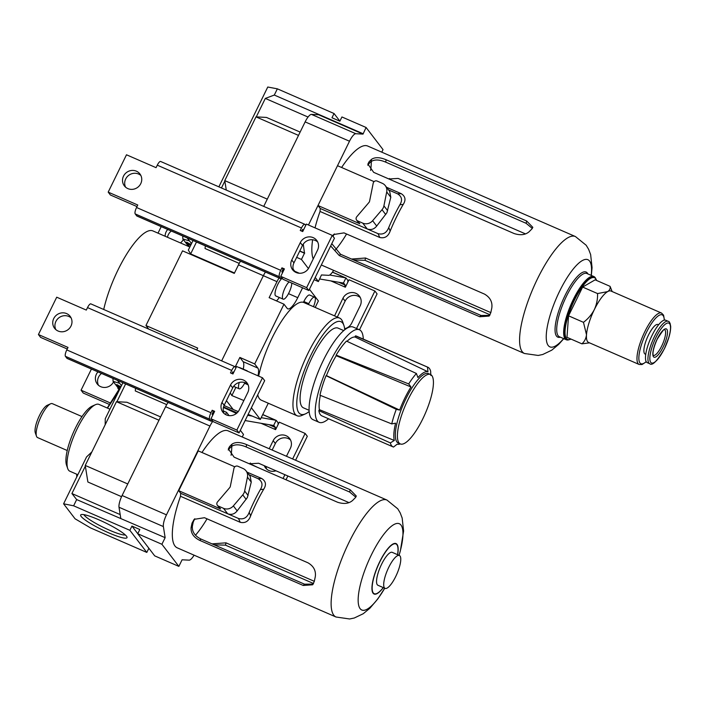 <?xml version="1.0" encoding="UTF-8"?>
<svg xmlns="http://www.w3.org/2000/svg" width="706" height="706" viewBox="0 0 706 706"><rect width="100%" height="100%" fill="white"/><g stroke="black" fill="none" stroke-linecap="round" stroke-linejoin="round"><path stroke-width="1.06" d="M422.797 418.852A37.85 10.749 -66.5 0 1 400.302 443.924A37.85 10.749 -66.5 0 1 408.042 399.587A37.85 10.749 -66.5 0 1 430.536 374.524A37.85 10.749 -66.5 0 1 422.797 418.852M400.302 443.924L398.219 443.015A37.85 10.749 -66.5 0 1 405.959 398.678A37.85 10.749 -66.5 0 1 428.454 373.615L430.536 374.524M400.267 443.906A39.368 11.172 -66.5 0 1 397.16 444.189L393.507 447.057A43.454 12.337 -66.5 0 1 393.136 446.916A43.454 12.337 -66.5 0 1 390.33 442.909L394.319 440.473A39.368 11.172 -66.5 0 1 395.581 423.176L391.724 423.909A43.454 12.337 -66.5 0 1 396.269 409.33L399.658 410.08A39.368 11.172 -66.5 0 1 404.891 397.963A39.368 11.172 -66.5 0 1 410.989 386.967L408.712 383.932A43.454 12.337 -66.5 0 1 416.425 373.492L417.917 377.586A39.368 11.172 -66.5 0 1 427.968 371.771L427.474 367.094A43.454 12.337 -66.5 0 1 427.854 367.235A43.454 12.337 -66.5 0 1 430.651 371.232L430.819 375.486M328.581 418.79A50.47 14.323 -66.5 0 1 319.103 422.312A50.47 14.323 -66.5 0 1 329.42 363.193A50.47 14.323 -66.5 0 1 359.425 329.773A50.47 14.323 -66.5 0 1 363.299 339.109M319.103 422.312L312.943 419.62A50.47 14.323 -66.5 0 1 323.26 360.51A50.47 14.323 -66.5 0 1 353.256 327.09L359.425 329.773M343.778 330.602L338.139 328.149A43.454 12.337 113.5 0 0 312.299 356.927A43.454 12.337 113.5 0 0 303.421 407.83L309.06 410.283M344.74 329.808A50.47 14.323 113.5 0 0 343.919 325.484A50.47 14.323 113.5 0 0 310.94 355.144A50.47 14.323 113.5 0 0 305.407 413.875A50.47 14.323 113.5 0 0 309.14 411.527M305.407 413.875L302.089 415.349A53.268 15.126 -66.5 0 1 297.032 415.746A53.268 15.126 -66.5 0 1 307.922 353.353A53.268 15.126 -66.5 0 1 339.595 318.071A53.268 15.126 -66.5 0 1 342.745 322.051L343.919 325.484M239.228 382.484A9.813 2.789 113.5 0 0 239.246 388.803A9.813 2.789 113.5 0 0 244.911 382.634M289.098 281.915A9.813 2.789 113.5 0 0 285.162 287.677A9.813 2.789 113.5 0 0 283.159 299.167A9.813 2.789 113.5 0 0 288.992 292.672A9.813 2.789 113.5 0 0 291.755 283.071M282.224 278.288A9.813 2.789 113.5 0 0 277.767 284.456A9.813 2.789 113.5 0 0 275.764 295.946L283.159 299.167M189.835 247.021L152.928 230.933A58.598 16.635 113.5 0 0 118.096 269.745A58.598 16.635 113.5 0 0 103.72 309.484M313.482 306.704A9.813 2.789 113.5 0 0 314.602 297.191L309.669 295.037A9.813 2.789 113.5 0 0 303.836 301.541L303.439 302.344A53.268 15.126 113.5 0 0 272.189 337.786A53.268 15.126 113.5 0 0 258.661 376.113M257.743 394.778A53.268 15.126 113.5 0 0 261.299 400.178L297.032 415.746M427.474 367.094L355.436 335.906A43.454 12.337 -66.5 0 1 356.618 336.197L427.854 367.235M408.712 383.932L336.144 355.083A43.454 12.337 -66.5 0 1 346.478 341.095L416.425 373.492M391.724 423.909L319.968 395.21A43.454 12.337 -66.5 0 1 326.048 375.68L396.269 409.33M393.136 446.916L321.901 415.878A43.454 12.337 -66.5 0 1 318.838 410.627L390.33 442.909M251.38 407.768L260.329 419.443L267.397 405.006A16.82 4.774 113.5 0 1 268.306 403.232M309.431 289.257L318.38 300.933L315.194 307.445M257.981 375.821A16.82 4.774 113.5 0 0 257.875 368.091L254.707 363.952L283.98 304.198L287.148 308.337A16.82 4.774 113.5 0 0 287.748 308.822A16.82 4.774 113.5 0 0 297.747 297.676L302.592 287.792M303.439 302.344L308.372 304.498A53.268 15.126 -66.5 0 1 308.787 304.648L339.595 318.071M243.252 369.141A16.82 4.774 113.5 0 0 243.093 361.649L239.863 357.43L235.239 366.873L235.963 367.817M230.271 392.863L231.85 395.563L235.883 387.338M247.55 371.277A9.813 2.789 113.5 0 0 247.082 370.809L239.696 367.588A9.813 2.789 113.5 0 0 239.034 367.561M283.98 304.198L269.136 297.676L276.981 281.668A10.943 3.106 -66.5 0 1 279.082 277.988M276.461 300.897A16.82 4.774 113.5 0 0 279.32 297.5M250.445 415.349L247.735 415.207M230.403 393.666L229.962 393.489M265.438 272.048A11.217 3.186 113.5 0 0 263.373 275.693L238.478 264.847L234.295 273.39L182.536 250.842L145.948 325.528L197.706 348.084L196.753 350.017M238.478 264.847A11.217 3.186 -66.5 0 1 240.552 261.202M193.029 240.499L188.334 250.083L190.655 253.895L234.489 272.993M190.655 253.895L196.489 241.999M224.067 405.526L233.201 409.498L226.441 400.681M276.981 281.668L263.373 275.693L221.649 360.863M148.648 329.058L145.948 325.528M239.863 357.43L254.707 363.952M243.852 400.54L231.85 395.563M238.24 411.589L233.201 409.498M248.133 414.387L260.329 419.443M247.082 370.809A9.813 2.789 113.5 0 0 246.429 370.782M314.602 297.191A9.813 2.789 113.5 0 0 308.769 303.686L308.372 304.498M320.347 395.369A42.281 12.002 113.5 0 0 319.386 409.648L318.838 410.627M336.144 355.083L336.188 355.718A42.281 12.002 113.5 0 0 326.437 375.618L326.048 375.68M355.436 335.906L354.977 337A42.281 12.002 113.5 0 0 346.999 341.333M319.386 409.648L394.319 440.473M326.437 375.618L399.658 410.08M336.188 355.718L410.989 386.967M354.977 337L427.968 371.771M187.937 242.802L186.481 242.167L188.193 244.408M191.529 243.561L187.187 237.948L189.499 240.958L182.836 238.91L182.748 236.016M187.805 245.397L182.836 238.91M300.297 242.59A9.813 9.293 142.5 0 1 316.712 240.384A9.813 9.293 142.5 0 1 317.55 250.109L309.016 267.539A9.813 9.293 -37.5 0 1 296.114 272.498A9.813 9.293 -37.5 0 1 292.593 269.754A9.813 9.293 -37.5 0 1 291.763 260.02L300.297 242.59L302.486 245.45L293.943 262.879A9.813 9.293 -37.5 0 0 293.837 271.06M125.58 187.178A9.813 9.293 142.5 0 1 127.601 176.306A9.813 9.293 142.5 0 1 138.588 174.038A9.813 9.293 142.5 0 1 140.865 175.467M136.399 171.187A9.813 9.293 142.5 0 1 139.92 173.932A9.813 9.293 142.5 0 1 139.479 185.634A9.813 9.293 142.5 0 1 127.857 188.608A9.813 9.293 142.5 0 1 124.344 185.863A9.813 9.293 142.5 0 1 124.777 174.161A9.813 9.293 142.5 0 1 136.399 171.187M136.999 206.584L110.383 194.98L108.194 192.129L126.489 154.782L156.061 167.666L157.288 165.178A5.604 1.589 -66.5 0 1 160.615 161.462L304.798 224.287A5.604 1.589 113.5 0 0 301.471 227.994L157.288 165.178M301.727 231.136L302.565 229.424L303.289 230.377M136.717 215.886L280.9 278.702A5.604 1.589 113.5 0 0 281.103 278.87L136.92 216.045A5.604 1.589 -66.5 0 1 136.92 216.045A5.604 1.589 -66.5 0 1 136.717 215.886L135.208 213.909A5.604 1.589 -66.5 0 1 136.549 207.502L280.732 270.327L281.95 267.83L284.421 268.907L280.759 276.381L306.633 287.651L332.252 235.372L306.369 224.093L302.715 231.559L300.244 230.491L301.471 227.994M304.798 224.287A5.604 1.589 113.5 0 1 305.001 224.446L305.733 225.399M302.027 230.509L303.015 230.941M282.479 270.416L282.991 271.819M205.322 245.856L205.04 248.512L239.228 263.4M136.549 207.502L137.767 205.014L108.194 192.129M280.9 278.702L279.391 276.734L135.208 213.909M282.559 272.701L281.826 271.748L283.044 269.26L281.95 267.83M280.732 270.327A5.604 1.589 113.5 0 0 279.391 276.734M281.103 278.87A5.604 1.589 113.5 0 0 281.12 278.879L281.72 277.635M306.633 287.651L308.822 290.51L334.441 238.222L332.252 235.372M282.665 270.045L283.653 270.477M302.486 245.45A9.813 9.293 142.5 0 1 317.665 241.929M308.822 290.51L282.947 279.232L280.759 276.381M187.822 246.138L188.44 243.799M187.619 245.873L188.811 246.385M334.556 315.882L342.94 298.25A9.813 9.293 142.5 0 1 355.842 293.299A9.813 9.293 142.5 0 1 359.363 296.043A9.813 9.293 142.5 0 1 360.192 305.769L351.659 323.198A9.813 9.293 -37.5 0 1 344.625 328.705M337.3 317.082L345.128 301.109A9.813 9.293 142.5 0 1 358.021 296.149A9.813 9.293 142.5 0 1 360.307 297.579M180.445 242.926A9.813 9.293 -37.5 0 0 183.295 239.519M295.134 271.995A5.604 5.313 -37.5 0 0 294.296 271.439M188.793 246.562A5.604 1.589 -66.5 0 1 189.182 244.541M319.659 278.976L343.69 283.106L345.208 285.083L344.369 286.786M191.105 244.435L187.831 243.005L188.926 244.435L190.717 245.211M329.667 275.022L345.26 277.767L332.429 272.181M332.482 272.101L345.931 277.97A5.604 1.589 113.5 0 1 346.134 278.129L347.643 280.105A5.604 1.589 113.5 0 1 347.749 282.329M171.311 231.03A9.813 9.293 -37.5 0 0 167.481 237.278M356.53 328.511L374.895 291.022L377.083 293.881L359.486 329.799M339.021 282.391L345.208 285.083M345.931 277.97A5.604 1.589 113.5 0 0 345.914 277.961L343.372 283.159M345.914 277.961L345.26 277.767M331.052 280.988L345.358 287.218L349.02 279.752L374.895 291.022M158.012 233.148L161.206 226.626M167.719 229.468A9.813 9.293 -37.5 0 0 165.151 236.263M381.778 152.178L383.031 149.61L366.087 127.486L341.933 116.967L339.86 121.194L331.97 117.761L334.044 113.525L277.361 88.832L267.768 87.023L218.869 186.843M334.044 113.525L339.886 121.15M294.737 271.254L299.318 273.257M314.117 279.7L318.388 281.562L315.229 277.44M308.434 268.571L301.444 259.446L296.652 257.355M301.444 259.446L304.489 253.216L299.697 251.133M318.388 281.562L321.459 274.952L328.643 275.331A11.217 3.186 113.5 0 0 333.62 270.345M363.016 134.105L355.833 133.716A11.217 3.186 113.5 0 0 349.496 141.226L305.133 121.891A11.217 3.186 -66.5 0 1 311.47 114.39L318.653 114.769L363.016 134.105L366.087 127.486M349.496 141.226L308.451 225.002M303.28 244.1L304.489 253.216M363.034 133.708L274.307 95.054L277.361 88.832M221.455 187.972L224.843 181.054M256.278 116.887L265.324 98.425L274.307 95.054M304.718 253.101L299.785 250.957M298.514 135.402L256.004 116.869L266.48 117.434L300.138 132.093M308.054 117.046L265.324 98.425M305.133 121.891L263.735 206.39M256.004 116.869L224.773 180.612L267.292 199.136M224.773 180.612L226.282 190.073M118.167 385.211L116.711 384.576L118.431 386.826M121.476 385.652L117.417 380.366L119.729 383.376L113.066 381.319L112.978 378.425M118.043 387.815L113.066 381.319M230.527 385.008A9.813 9.293 142.5 0 1 246.95 382.802A9.813 9.293 142.5 0 1 247.78 392.527L239.246 409.957A9.813 9.293 -37.5 0 1 226.352 414.907A9.813 9.293 -37.5 0 1 222.831 412.163A9.813 9.293 -37.5 0 1 221.993 402.438L230.527 385.008L232.715 387.859L224.181 405.288A9.813 9.293 -37.5 0 0 224.067 413.478M55.809 329.596A9.813 9.293 142.5 0 1 57.83 318.724A9.813 9.293 142.5 0 1 68.817 316.456A9.813 9.293 142.5 0 1 71.094 317.885M66.629 313.596A9.813 9.293 142.5 0 1 70.15 316.341A9.813 9.293 142.5 0 1 69.718 328.043A9.813 9.293 142.5 0 1 58.095 331.026A9.813 9.293 142.5 0 1 54.574 328.281A9.813 9.293 142.5 0 1 55.006 316.579A9.813 9.293 142.5 0 1 66.629 313.596M67.238 348.993L40.613 337.397L38.424 334.538L56.718 297.2L86.3 310.084L87.518 307.595A5.604 1.589 -66.5 0 1 90.853 303.88L235.036 366.696A5.604 1.589 113.5 0 0 231.7 370.412L87.518 307.595M231.956 373.545L232.795 371.841L233.527 372.794M66.946 358.304L211.129 421.12A5.604 1.589 113.5 0 0 211.332 421.279L67.149 358.463A5.604 1.589 -66.5 0 1 67.149 358.463A5.604 1.589 -66.5 0 1 66.946 358.304L65.437 356.327A5.604 1.589 -66.5 0 1 66.779 349.92L210.962 412.736L212.188 410.248L214.65 411.324L210.988 418.79L236.872 430.069L262.482 377.781L236.607 366.502L232.945 373.977L230.483 372.9L231.7 370.412M232.265 372.927L233.254 373.35M212.709 412.825L213.221 414.237M135.552 388.265L135.278 390.921L166.713 404.617M66.779 349.92L68.005 347.431L38.424 334.538M211.129 421.12L209.62 419.143L65.437 356.327M212.788 415.119L212.056 414.166L213.274 411.677L212.188 410.248M210.962 412.736A5.604 1.589 113.5 0 0 209.62 419.143M211.332 421.279A5.604 1.589 113.5 0 0 211.35 421.288L211.959 420.052M236.872 430.069L239.052 432.919L264.671 380.64L262.482 377.781M212.894 412.454L213.883 412.886M232.715 387.859A9.813 9.293 142.5 0 1 247.894 384.338M239.052 432.919L213.177 421.641L210.988 418.79M119.04 389.774A5.33 1.509 -66.5 0 1 118.89 389.641L117.849 388.282L118.67 386.208M117.849 388.282L119.04 388.803M269.215 448.751L273.178 440.668A9.813 9.293 142.5 0 1 286.071 435.708A9.813 9.293 142.5 0 1 289.592 438.452A9.813 9.293 142.5 0 1 290.431 448.186L286.468 456.27M272.163 450.04L275.358 443.518A9.813 9.293 142.5 0 1 288.26 438.567A9.813 9.293 142.5 0 1 290.537 439.997M97.957 371.885A9.813 9.293 -37.5 0 0 97.216 383.94A9.813 9.293 -37.5 0 0 100.737 386.685A9.813 9.293 -37.5 0 0 113.534 381.928M118.864 389.597L107.25 408.006M119.102 390.506L119.023 389.588A5.604 1.589 -66.5 0 1 119.411 386.959M251.504 464.742L250.409 463.03M245.114 420.547L273.928 425.524L275.437 427.492L274.599 429.204M120.964 386.685L118.061 385.423L120.585 387.47M247.691 415.287L252.21 416.081M261.202 417.661L275.49 420.185L262.694 414.607M107.488 408.112L118.873 390.965M236.466 413.416L223.414 407.45M235.645 414.016L236.148 413.001M262.738 414.528L276.161 420.379A5.604 1.589 113.5 0 1 276.364 420.538L277.873 422.515A5.604 1.589 113.5 0 1 277.979 424.747M265.906 466.419A9.813 9.293 -37.5 0 0 266.718 469.137M101.54 373.448A9.813 9.293 -37.5 0 0 98.461 385.255M292.628 458.953L305.124 433.44L307.313 436.29L295.585 460.241M287.863 475.994L286.009 479.78M109.095 404.309L83.255 393.057L81.066 390.197L91.436 369.044M269.26 424.8L275.437 427.492M276.161 420.379A5.604 1.589 113.5 0 0 276.143 420.37L273.601 425.568M276.143 420.37L275.49 420.185M257.178 467.213L251.248 464.345M110.074 402.835L81.066 390.197M284.915 474.706L283.053 478.492M261.282 423.397L275.587 429.636L279.249 422.162L305.124 433.44M264.282 465.713A9.813 9.293 -37.5 0 0 265.474 467.822A9.813 9.293 -37.5 0 0 275.967 470.805M108.865 532.898A25.795 3.848 -153.9 0 0 126.992 537.037A25.795 3.848 -153.9 0 0 98.805 519.775A25.795 3.848 -153.9 0 0 81.19 514.595A25.795 3.848 -153.9 0 0 108.865 532.898M83.917 514.648A23.413 3.486 -153.9 0 0 109.439 530.18A23.413 3.486 -153.9 0 0 125.28 534.919M36.483 436.211L35.3 432.778A15.7 4.457 -66.5 0 1 39.439 415.56A15.7 4.457 -66.5 0 1 47.284 405.279L50.603 403.797A18.506 5.251 113.5 0 0 41.354 415.913A18.506 5.251 113.5 0 0 36.483 436.211A18.506 5.251 113.5 0 0 37.577 437.588L67.229 450.516M67.688 468.502L66.505 465.069A33.641 9.549 -66.5 0 1 75.374 428.171A33.641 9.549 -66.5 0 1 92.177 406.144L95.495 404.67A36.447 10.343 113.5 0 0 77.289 428.533A36.447 10.343 113.5 0 0 67.688 468.502A36.447 10.343 113.5 0 0 69.841 471.22L77.845 474.714M109.951 409.18L98.955 404.397A36.447 10.343 113.5 0 0 95.495 404.67M105.176 424.747L105.256 418.746L122.897 382.749M161.903 544.273L178.856 566.388L154.702 555.869L137.749 533.745L161.903 544.273L165.142 537.663L76.663 499.574L71.915 493.547L85.355 466.128M76.777 476.877A17.526 4.977 -66.5 0 1 76.777 474.247M137.749 533.745L139.823 529.518L131.943 526.076L129.869 530.312L73.618 505.805L63.593 503.81L75.074 518.795L90.562 527.92L146.813 552.427L148.86 548.244M63.593 503.81L86.564 456.914L91.851 451.946M116.905 401.723L125.615 383.932M73.618 505.805L76.663 499.574M121.556 496.68L87.879 482.004L85.241 465.439L116.464 401.696L126.948 402.261L160.606 416.919M120.179 514.577L71.915 493.547M242.237 437.005L243.499 434.437L240.34 430.307M225.488 414.475L226.547 412.313L223.281 410.892M178.856 566.388L182.086 559.787L189.111 560.158A11.217 3.186 113.5 0 0 194.079 555.172M229.088 415.631L226.547 412.313M212.859 421.235A11.217 3.186 113.5 0 0 209.964 426.053L166.466 514.833A11.217 3.186 113.5 0 0 163.377 526.57L165.142 537.663M129.869 530.312L146.813 552.427M163.377 526.57L119.014 507.243L120.779 518.336M119.014 507.243A11.217 3.186 -66.5 0 1 122.103 495.506L166.466 514.833M209.964 426.053L165.601 406.718L122.103 495.506M165.601 406.718A11.217 3.186 -66.5 0 1 168.099 402.446M85.241 465.439L127.76 483.963M116.464 401.696L158.982 420.229M82.011 416.584L52.359 403.664A18.506 5.251 113.5 0 0 50.603 403.797M131.943 526.076L137.776 533.701M481.015 315.458L489.69 315.388L481.015 315.458L340.53 254.248L481.015 315.458L479.736 316.747L489.108 316.076L490.829 312.652A63.787 18.109 -66.5 0 1 491.782 308.125C492.647 302.097 490.211 297.42 484.492 294.093L344.007 232.883L333.673 234.524L332.614 235.839L333.673 234.524L344.007 232.883L484.492 294.093C490.211 297.411 492.638 302.089 491.782 308.125A63.787 18.109 -66.5 0 0 490.829 312.652L489.108 316.076L479.736 316.747L481.015 315.458M331.776 243.658L340.53 254.248L331.776 243.658M334.335 233.924L333.02 236.369L334.335 233.924M368.585 164.083L367.791 165.222L369.053 161.815L367.888 164.039L373.668 172.343L514.153 233.554C520.507 235.575 525.538 234.921 529.262 231.621A63.787 18.109 -66.5 0 1 531.759 229.106L532.827 227.35L526.641 220.996L386.156 159.785C379.925 157.173 375.062 157.014 371.559 159.309A63.787 18.109 113.5 0 0 369.053 161.815L367.888 164.039L373.668 172.343L514.153 233.554C520.507 235.575 525.546 234.921 529.262 231.621A63.787 18.109 -66.5 0 1 531.759 229.106L532.827 227.35L526.641 220.996L386.156 159.785C379.925 157.173 375.062 157.014 371.559 159.309A63.787 18.109 113.5 0 0 369.053 161.815L368.585 164.083A60.981 17.315 113.5 0 1 371.082 161.577A60.981 17.315 113.5 0 0 368.585 164.083M385.67 162.115C379.44 159.485 374.577 159.309 371.082 161.577C374.577 159.309 379.44 159.485 385.67 162.115L526.155 223.325L385.67 162.115L386.156 159.785L385.67 162.115M532.324 228.462L526.155 223.325L532.324 228.462M569.292 339.63A34.488 9.787 -66.5 0 1 566.3 339.771A34.488 9.787 -66.5 0 1 573.351 299.37A34.488 9.787 -66.5 0 1 593.852 276.531A34.488 9.787 -66.5 0 1 595.785 278.817A34.488 9.787 -66.5 0 0 593.852 276.531L586.889 273.504A34.488 9.787 113.5 0 0 566.397 296.344A34.488 9.787 113.5 0 0 559.346 336.736A34.488 9.787 113.5 0 1 566.397 296.344A34.488 9.787 113.5 0 1 586.889 273.504L593.852 276.531A34.488 9.787 -66.5 0 0 573.351 299.37A34.488 9.787 -66.5 0 0 566.3 339.771L559.346 336.736L566.3 339.771A34.488 9.787 -66.5 0 0 569.292 339.63M339.251 255.537L479.736 316.747L339.251 255.537L340.53 254.248L339.251 255.537L330.664 245.926L339.251 255.537M365.028 260.329L490.061 314.805L365.028 260.329L365.523 258.008L490.838 312.608L365.523 258.008L365.028 260.329L353.688 259.976L365.028 260.329M313.235 258.917A63.787 18.109 -66.5 0 1 312.626 239.766A63.787 18.109 -66.5 0 0 313.235 258.917M379.784 237.49L378.028 233.66C383.058 234.93 386.623 232.892 388.732 227.544A66.593 18.903 -66.5 0 1 394.072 215.824A66.593 18.903 -66.5 0 1 399.905 204.74C402.676 200.133 401.882 196.497 397.54 193.823L401.246 193.682C405.438 196.392 406.091 199.966 403.223 204.413A63.787 18.109 113.5 0 0 396.348 217.289A63.787 18.109 113.5 0 0 390.162 231.074C388.229 236.448 384.77 238.593 379.784 237.49L320.039 211.456A63.787 18.109 -66.5 0 0 315.035 227.861A63.787 18.109 -66.5 0 1 320.039 211.456L320.25 208.491L317.991 205.534L337.503 165.698L374.074 181.636M371.312 161.374A60.981 17.315 -66.5 0 1 370.606 170.446A60.981 17.315 -66.5 0 0 371.312 161.374M346.575 234.004A60.981 17.315 -66.5 0 1 335.041 250.365A60.981 17.315 -66.5 0 0 346.575 234.004M341.607 167.481A63.787 18.109 -66.5 0 1 367.72 146.045A63.787 18.109 -66.5 0 0 341.607 167.481M389.121 179.077L389.491 178.494L389.121 179.077M351.517 259.04L365.523 258.008L351.517 259.04M398.166 178.424L525.502 233.907L398.166 178.424L388.9 178.989L398.166 178.424M571.004 339.083A33.641 9.549 -66.5 0 1 567.624 339.427A33.641 9.549 -66.5 0 1 574.499 300.015A33.641 9.549 -66.5 0 1 594.505 277.74A33.641 9.549 -66.5 0 1 596.552 280.45A33.641 9.549 -66.5 0 0 594.505 277.74L593.517 277.308A33.641 9.549 -66.5 0 0 573.519 299.591A33.641 9.549 -66.5 0 1 593.517 277.308L594.505 277.74A33.641 9.549 -66.5 0 0 574.499 300.015A33.641 9.549 -66.5 0 0 567.624 339.427L566.636 338.995A33.641 9.549 -66.5 0 1 573.519 299.591A33.641 9.549 -66.5 0 0 566.636 338.995L567.624 339.427A33.641 9.549 -66.5 0 0 571.004 339.083M670.091 323.374L670.7 326.693L670.356 331.132L668.926 337.247L664.443 348.658C657.215 361.048 652.3 366.061 649.705 363.722L647.243 362.646A23.13 6.566 -66.5 0 1 651.973 335.553A23.13 6.566 -66.5 0 1 665.723 320.233A23.13 6.566 -66.5 0 0 651.973 335.553A23.13 6.566 -66.5 0 0 647.243 362.646L649.705 363.722A23.13 6.566 -66.5 0 1 654.436 336.63A23.13 6.566 -66.5 0 1 668.185 321.309L665.723 320.233L668.185 321.309A23.13 6.566 -66.5 0 0 654.436 336.63A23.13 6.566 -66.5 0 0 649.705 363.722C652.3 366.061 657.215 361.048 664.443 348.658C668.591 339.939 670.674 332.57 670.691 326.551C670.126 322.942 669.288 321.195 668.185 321.309M645.116 354.077A16.123 4.58 -66.5 0 1 648.408 335.191A16.123 4.58 -66.5 0 1 657.992 324.513A16.123 4.58 -66.5 0 0 648.408 335.191A16.123 4.58 -66.5 0 0 645.116 354.077L645.725 354.341L645.116 354.077M586.501 334.732A28.037 7.96 -66.5 0 1 594.328 309.607A28.037 7.96 -66.5 0 1 607.628 291.613A28.037 7.96 -66.5 0 1 610.99 291.04A28.037 7.96 -66.5 0 0 607.628 291.613C609.675 290.281 610.487 288.516 610.063 286.336L611.749 290.51L610.063 286.336L595.149 279.832L582.635 287.068L568.551 315.82L566.98 337.327L581.894 343.831C584.524 341.519 586.059 338.492 586.501 334.732L583.474 322.324C588.063 318.856 591.681 314.62 594.328 309.607C596.667 304.454 597.744 299.115 597.558 293.572L607.628 291.613C609.675 290.281 610.487 288.516 610.063 286.336L595.149 279.832L582.635 287.068L568.551 315.82L566.98 337.327L581.894 343.831C584.524 341.519 586.059 338.492 586.501 334.732A28.037 7.96 -66.5 0 1 594.328 309.607A28.037 7.96 -66.5 0 1 607.628 291.613L597.558 293.572L582.635 287.068L597.558 293.572C597.735 299.115 596.658 304.454 594.328 309.607C591.681 314.62 588.063 318.865 583.474 322.324L568.551 315.82L583.474 322.324L586.501 334.732A28.037 7.96 -66.5 0 0 588.592 342.445A28.037 7.96 -66.5 0 1 586.501 334.732M589.528 342.851L581.894 343.831L589.528 342.851M388.732 227.544L390.162 231.074M401.246 193.682L386.535 187.275M385.3 185.66A8.41 7.969 -37.5 0 0 382.281 183.304L377.136 181.063A2.806 2.656 -37.5 0 0 373.218 183.163L369.591 201.166A2.806 2.656 142.5 0 1 368.964 202.454L356.777 216.724A2.806 2.656 -37.5 0 0 357.615 220.899L362.769 223.14A8.41 7.969 -37.5 0 0 372.618 220.713L382.025 209.708A8.41 7.969 -37.5 0 0 383.914 205.843L386.711 191.953A8.41 7.969 -37.5 0 0 385.3 185.66L389.686 191.379L390.797 197.283L386.914 212.7L376.704 226.044C374.136 229.273 370.977 230.244 367.217 228.947L320.25 208.491M378.028 233.66L367.217 228.947L362.769 223.14M397.54 193.823L388.556 189.905M403.223 204.413L399.905 204.74M317.991 205.534L359.804 223.749L357.615 220.899M356.609 220.113L358.798 222.972A2.806 2.656 -37.5 0 0 359.804 223.749M304.507 584.18L313.19 584.109L304.507 584.18L200.998 539.075L304.507 584.18L303.227 585.468L312.608 584.797L314.32 581.373A63.787 18.109 -66.5 0 1 315.273 576.837C316.138 570.819 313.711 566.141 307.984 562.814L204.475 517.71L194.141 519.351L192.041 523.146A63.787 18.109 113.5 0 0 191.088 527.682C190.788 533.145 193.665 537.372 199.71 540.364L303.227 585.468L312.608 584.797L314.32 581.373A63.787 18.109 -66.5 0 1 315.273 576.837C316.138 570.801 313.702 566.133 307.984 562.814L204.475 517.71L194.141 519.351L192.041 523.146A63.787 18.109 113.5 0 0 191.088 527.682C190.788 533.145 193.665 537.372 199.71 540.364L303.227 585.468L304.507 584.18M192.341 526.42C192.05 531.874 194.935 536.092 200.998 539.075C194.935 536.092 192.05 531.874 192.341 526.42A60.981 17.315 113.5 0 1 193.294 521.893A60.981 17.315 113.5 0 0 192.341 526.42L191.088 527.682L192.341 526.42M194.803 518.751L193.294 521.893L194.803 518.751M229.044 448.91L228.259 450.049L229.521 446.642L228.356 448.866L234.127 457.17L337.644 502.275C343.998 504.287 349.038 503.643 352.753 500.333A63.787 18.109 -66.5 0 1 355.25 497.827L356.318 496.071L350.132 489.717L246.623 444.612C240.393 442 235.522 441.841 232.018 444.136A63.787 18.109 113.5 0 0 229.521 446.642L228.356 448.866L234.127 457.17L337.644 502.275C344.007 504.287 349.038 503.643 352.753 500.333A63.787 18.109 -66.5 0 1 355.25 497.827L356.318 496.071L350.132 489.717L246.623 444.612C240.393 442 235.522 441.841 232.018 444.136A63.787 18.109 113.5 0 0 229.521 446.642L229.044 448.91A60.981 17.315 113.5 0 1 231.542 446.404A60.981 17.315 113.5 0 0 229.044 448.91M246.129 446.942C239.908 444.312 235.045 444.136 231.542 446.404C235.045 444.136 239.908 444.312 246.129 446.942L349.646 492.038L246.129 446.942L246.623 444.612L246.129 446.942M355.815 497.183L349.646 492.038L355.815 497.183M395.731 576.502A17.941 5.092 -66.5 0 1 385.07 588.38A17.941 5.092 -66.5 0 1 388.732 567.368A17.941 5.092 -66.5 0 1 399.402 555.481A17.941 5.092 -66.5 0 1 395.731 576.502A17.941 5.092 -66.5 0 1 385.07 588.38A17.941 5.092 -66.5 0 1 388.732 567.368A17.941 5.092 -66.5 0 1 399.402 555.481A17.941 5.092 -66.5 0 1 395.731 576.502M381.584 564.253A17.941 5.092 113.5 0 0 377.922 585.265A17.941 5.092 113.5 0 1 381.584 564.253A17.941 5.092 113.5 0 1 392.254 552.366A17.941 5.092 113.5 0 0 381.584 564.253M225.496 545.156L313.561 583.527L225.496 545.156L225.982 542.835L314.329 581.32L225.982 542.835L225.496 545.156L214.147 544.803L225.496 545.156M240.252 522.316L238.487 518.486C243.517 519.757 247.091 517.719 249.2 512.371A66.593 18.903 -66.5 0 1 254.539 500.651A66.593 18.903 -66.5 0 1 260.364 489.567C263.135 484.96 262.35 481.324 258.008 478.65L261.714 478.509C265.897 481.218 266.559 484.793 263.691 489.24A63.787 18.109 113.5 0 0 256.808 502.116A63.787 18.109 113.5 0 0 250.63 515.901C248.689 521.275 245.229 523.411 240.252 522.316L180.498 496.283A63.787 18.109 -66.5 0 0 177.224 547.83L336.003 617.009L349.62 618.977L354.253 618.015L363.211 613.743L369.9 608.228L377.886 598.829L384.735 588.239A47.028 13.352 113.5 0 1 359.16 606.913A47.028 13.352 113.5 0 1 371.391 554.872A47.028 13.352 113.5 0 1 397.778 523.402A47.028 13.352 113.5 0 1 399.04 555.322A47.028 13.352 113.5 0 0 397.778 523.402A47.028 13.352 113.5 0 0 371.391 554.872A47.028 13.352 113.5 0 0 359.16 606.913A47.028 13.352 113.5 0 0 384.708 588.222L377.886 598.829L369.9 608.228L363.211 613.743L354.253 618.015L349.62 618.977L336.003 617.009A63.787 18.109 -66.5 0 1 349.046 542.296A63.787 18.109 -66.5 0 0 336.003 617.009L177.224 547.83A63.787 18.109 -66.5 0 1 180.498 496.283L180.718 493.317L178.733 490.714L198.245 450.878L234.816 466.816L201.96 452.475A63.787 18.109 -66.5 0 1 228.179 430.872A63.787 18.109 -66.5 0 0 201.96 452.475L201.942 452.493M231.771 446.201A60.981 17.315 -66.5 0 1 231.074 455.273A60.981 17.315 -66.5 0 0 231.771 446.201M207.043 518.831A60.981 17.315 -66.5 0 1 195.509 535.192A60.981 17.315 -66.5 0 0 207.043 518.831M249.58 463.904L249.959 463.321L249.58 463.904M211.985 543.867L225.982 542.835L211.985 543.867M258.634 463.251L348.993 502.628L258.634 463.251L249.368 463.816L258.634 463.251M249.2 512.371L250.63 515.901M261.714 478.509L247.003 472.102M246.041 470.84A8.41 7.969 -37.5 0 0 243.023 468.493L237.869 466.242A2.806 2.656 -37.5 0 0 233.96 468.343L230.332 486.346A2.806 2.656 142.5 0 1 229.697 487.634L217.51 501.913A2.806 2.656 -37.5 0 0 218.357 506.078L223.502 508.329A8.41 7.969 -37.5 0 0 233.359 505.902L242.758 494.888A8.41 7.969 -37.5 0 0 244.655 491.023L247.453 477.141A8.41 7.969 -37.5 0 0 246.041 470.84L250.153 476.206L251.257 482.11L247.374 497.527L237.163 510.87C234.604 514.1 231.436 515.071 227.685 513.774L180.718 493.317M238.487 518.486L227.685 513.774L223.502 508.329M258.008 478.65L249.024 474.732M263.691 489.24L260.364 489.567M178.733 490.714L220.546 508.938L218.357 506.078M217.351 505.293L219.54 508.152A2.806 2.656 -37.5 0 0 220.546 508.938M288.489 293.643L297.747 297.676M244.585 383.279L248.106 384.805M243.093 361.649L257.875 368.091M308.769 303.686L303.836 301.541M291.763 260.02L293.943 262.879M345.128 301.109L342.94 298.25M311.47 114.39L355.833 133.716M221.993 402.438L224.181 405.288M275.358 443.518L273.178 440.668M223.546 406.947L237.11 412.851M565.012 295.567A35.503 10.078 -66.5 0 1 587.904 273.946A35.503 10.078 -66.5 0 0 565.012 295.567A35.503 10.078 -66.5 0 0 560.352 337.177A35.503 10.078 -66.5 0 1 565.012 295.567M524.461 353.503A63.787 18.109 -66.5 0 1 537.504 278.791A63.787 18.109 -66.5 0 1 575.425 236.545L367.72 146.045L575.425 236.545A63.787 18.109 -66.5 0 0 537.504 278.791A63.787 18.109 -66.5 0 0 524.461 353.503L538.193 355.445L542.746 354.491L551.757 350.176L558.667 344.404L563.785 338.668L558.667 344.404L551.757 350.176L542.746 354.491L538.193 355.445L524.461 353.503L321.327 264.988L524.461 353.503M559.62 291.181A47.549 13.493 113.5 0 0 546.329 339.357A47.549 13.493 113.5 0 0 563.635 338.606A47.549 13.493 113.5 0 1 546.329 339.357A47.549 13.493 113.5 0 1 559.62 291.181A47.549 13.493 113.5 0 1 582.891 260.276A47.549 13.493 113.5 0 1 591.187 275.375A47.549 13.493 113.5 0 0 582.891 260.276A47.549 13.493 113.5 0 0 559.62 291.181M371.559 159.309L371.082 161.577L371.559 159.309M526.641 220.996L526.155 223.325L526.641 220.996M646.272 361.772L642.036 364.534L639.124 364.464L588.592 342.445L639.124 364.464A28.037 7.96 -66.5 0 1 644.852 331.617A28.037 7.96 -66.5 0 1 661.522 313.049L610.99 291.04L661.522 313.049L663.561 315.141L664.417 320.118L663.578 315.167L661.522 313.049A28.037 7.96 -66.5 0 0 644.852 331.617A28.037 7.96 -66.5 0 0 639.124 364.464L642.036 364.534M646.361 332.517A26.634 7.563 113.5 0 0 638.851 357.986A26.634 7.563 113.5 0 0 646.184 361.622A26.634 7.563 113.5 0 1 638.851 357.986A26.634 7.563 113.5 0 1 646.361 332.517A26.634 7.563 113.5 0 1 664.249 320.162A26.634 7.563 113.5 0 0 646.361 332.517M663.181 346.973A15.417 4.377 -66.5 0 1 653.474 356.742A15.417 4.377 -66.5 0 1 657.171 339.127A15.417 4.377 -66.5 0 1 666.888 329.358A15.417 4.377 -66.5 0 1 663.181 346.973A15.417 4.377 -66.5 0 1 653.474 356.742A15.417 4.377 -66.5 0 1 657.171 339.127A15.417 4.377 -66.5 0 1 666.888 329.358A15.417 4.377 -66.5 0 1 663.181 346.973M653.368 355.374A14.023 3.98 113.5 0 0 661.681 346.081A14.023 3.98 113.5 0 0 664.567 329.676L664.549 329.667A14.023 3.98 113.5 0 1 661.681 346.081A14.023 3.98 113.5 0 1 653.368 355.374L653.35 355.365C653.641 356.38 650.835 353.494 657.198 339.207C662.36 331.132 664.823 327.955 664.575 329.676C664.823 327.955 662.36 331.132 657.198 339.207M655.945 337.521A21.727 6.169 113.5 0 0 650.729 362.346A21.727 6.169 113.5 0 0 664.417 348.579A21.727 6.169 113.5 0 0 669.632 323.754A21.727 6.169 113.5 0 0 655.945 337.521A21.727 6.169 113.5 0 0 650.729 362.346A21.727 6.169 113.5 0 0 664.417 348.579A21.727 6.169 113.5 0 0 669.632 323.754A21.727 6.169 113.5 0 0 655.945 337.521M372.618 220.713L376.704 226.044M382.025 209.708L385.723 214.536M383.914 205.843L387.612 210.67M386.711 191.953L390.797 197.283M383.305 587.613A27.508 7.81 -66.5 0 1 372.071 590.384A27.508 7.81 -66.5 0 1 379.687 561.799A27.508 7.81 -66.5 0 1 393.657 543.691A27.508 7.81 -66.5 0 1 397.646 554.713A27.508 7.81 -66.5 0 0 393.657 543.691A27.508 7.81 -66.5 0 0 379.687 561.799A27.508 7.81 -66.5 0 0 372.071 590.384A27.508 7.81 -66.5 0 0 383.305 587.613M379.793 561.905A27.155 7.713 113.5 0 0 372.265 590.048A27.155 7.713 113.5 0 0 383.226 587.577A27.155 7.713 113.5 0 1 372.265 590.048A27.155 7.713 113.5 0 1 379.793 561.905A27.155 7.713 113.5 0 1 393.533 544.052A27.155 7.713 113.5 0 1 397.557 554.678A27.155 7.713 113.5 0 0 393.533 544.052A27.155 7.713 113.5 0 0 379.793 561.905M349.046 542.296A63.787 18.109 -66.5 0 1 386.959 500.06L228.179 430.872L386.959 500.06A63.787 18.109 -66.5 0 0 349.046 542.296M192.041 523.146L193.294 521.893L192.041 523.146M199.71 540.364L200.998 539.075L199.71 540.364M232.018 444.136L231.542 446.404L232.018 444.136M350.132 489.717L349.646 492.038L350.132 489.717M233.359 505.902L237.163 510.87M242.758 494.888L246.182 499.363M244.655 491.023L248.08 495.497M247.453 477.141L251.257 482.11M239.246 388.803L233.624 386.358M293.193 269.251L295.426 272.154L293.193 269.251M591.337 275.437L592.06 267.574L590.631 254.531L588.592 249.244L586.183 245.256L575.425 236.545M658.601 324.778L657.992 324.513L658.601 324.778M612.102 291.516L611.749 290.51L612.102 291.516M385.07 588.38L377.922 585.265L385.07 588.38M399.402 555.481L392.254 552.366L399.402 555.481M399.066 555.34L400.355 550.883L403.603 531.018L402.173 518.063L400.196 512.874L397.752 508.805L386.959 500.06"/></g></svg>
